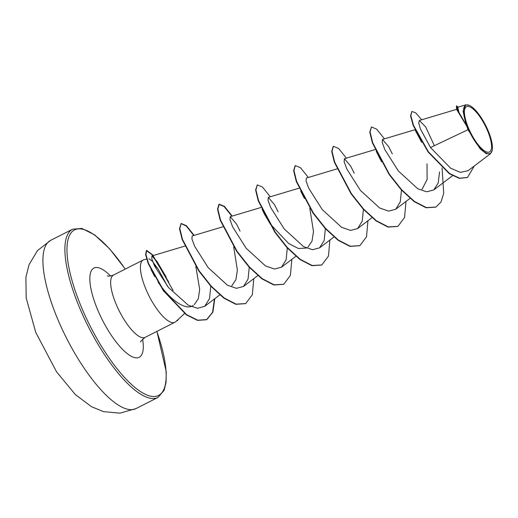 <?xml version="1.0" encoding="UTF-8"?>
<svg xmlns="http://www.w3.org/2000/svg" width="518" height="518" viewBox="0 0 518 518"><rect width="100%" height="100%" fill="white"/><g stroke="black" fill="none" stroke-linecap="round" stroke-linejoin="round"><path stroke-width="0.78" d="M488.073 132.012A25.382 8.094 -116.9 0 1 487.043 152.091A25.382 8.094 -116.9 0 1 467.89 126.632A25.382 8.094 -116.9 0 1 468.92 106.553A25.382 8.094 -116.9 0 1 488.073 132.012M488.739 132.187A27.059 8.631 -116.9 0 1 492.1 150.732A27.059 8.631 -116.9 0 1 481.656 149.598A27.059 8.631 -116.9 0 1 467.223 126.45A27.059 8.631 -116.9 0 1 469.043 105.283A27.059 8.631 -116.9 0 1 488.739 132.187M492.1 150.732L490.494 153.71L486.188 153.665L480.212 148.912L468.007 129.707L466.873 126.379L456.954 109.984L466.873 126.379M193.389 305.264C185.444 311.842 168.149 297.669 158.068 281.986M146.659 259.155L144.237 259.628A34.933 11.137 63.1 0 0 143.272 259.958A34.933 11.137 63.1 0 0 145.189 287.406A34.933 11.137 63.1 0 0 174.883 322.261A34.933 11.137 63.1 0 0 175.719 321.678L184.537 313.526M434.362 145.694L425.66 126.942L419.366 120.487L418.732 122.947L420.402 128.93L430.51 147.52L468.007 129.707M421.665 142.327L415.099 129.979M427.013 163.889L427.136 179.448L422.086 189.251M381.656 161.869L376.372 151.56L376.126 149.268L344.405 158.754L344.14 161.7L346.814 168.959L360.36 190.365L379.662 208.009L388.636 211.117L395.7 209.24L400.278 201.865L401.469 190.048M309.803 208.255L313.5 231.546L312.004 241.084L307.919 247.17M306.455 248.07L298.439 248.511L288.753 243.589L270.39 224.171L262.205 209.473M233.696 246.866L237.386 270.169L235.904 279.681L231.799 285.768M195.843 266.498L199.683 289.394L198.303 298.705L194.373 304.616M166.233 277.149L156.954 261.389L151.929 255.944L151.793 258.858L154.623 266.11L168.557 287.574L188.287 305.212L197.487 308.281L204.727 306.293L209.55 298.536L210.794 286.15M222.844 226.806L192.184 235.981L191.913 238.921L194.593 246.186L208.139 267.592L227.441 285.23L236.409 288.332L243.473 286.467L248.057 279.092L249.249 267.275M236.486 224.003L240.061 231.106L236.486 224.003L230.238 216.673L229.966 219.613L232.64 226.865L246.199 248.29L265.488 265.928L274.469 269.036L281.527 267.159L286.117 259.777L287.302 247.973M274.54 204.688L278.127 211.823L274.54 204.694L268.298 197.371L268.026 200.311L270.7 207.569L284.252 228.982L303.548 246.613L312.529 249.734L319.58 247.837L324.171 240.469L325.356 228.658M337.011 168.887L306.352 178.062L306.08 181.002L308.754 188.267L322.306 209.673L341.608 227.318L350.595 230.426L357.64 228.542L362.224 221.154L363.416 209.356M350.667 166.097L354.247 173.219L350.667 166.097L344.412 158.761M388.733 146.808L392.288 153.878L388.727 146.808L382.459 139.446L382.193 142.385L384.861 149.637L398.42 171.063L417.715 188.701L426.69 191.809L433.754 189.931L438.209 182.983L439.555 171.918M430.51 147.52L450.569 168.149L460.366 172.371L468.071 170.7L490.494 153.71M465.773 104.843L457.776 107.232L458.948 112.451L466.122 124.734L463.066 111.182L465.773 104.843L469.043 105.283M421.697 119.787L415.74 112.885L411.881 111.435L410.554 115.961L413.17 125.414L428.036 151.903L449.333 173.718L459.252 178.341L467.333 177.557M458.43 107.038L456.384 106.028L456.578 108.741M411.881 111.435L410.871 115.805L413.487 125.252L428.354 151.742L449.65 173.556L459.57 178.179L467.489 177.473L474.339 165.948M456.701 105.866L458.177 111.778L466.809 126.295M466.122 124.734L465.831 124.411M167.586 286.37L158.132 269.088A34.933 11.137 63.1 0 0 153.852 264.458M154.694 276.606L150.893 269.302L154.694 276.606M148.88 258.722L152.344 261.214L158.132 269.088M435.826 207.116L426.081 207.763L414.128 201.599L401.269 189.828L389.089 174.417L372.429 142.987L369.761 132.116L371.438 126.962L376.651 129.144L384.44 138.856M397.766 226.424L388.021 227.072L376.068 220.908L363.209 209.13L351.036 193.726L334.375 162.296L331.701 151.418L333.229 146.361M359.712 245.726L349.967 246.38L338.014 240.216L325.155 228.438L312.976 213.034L296.322 181.598L293.648 170.726L295.169 165.663M321.659 265.035L311.914 265.682L299.961 259.518L287.095 247.746L274.922 232.336L258.262 200.9L255.594 190.028L257.271 184.881L262.49 187.069L270.273 196.775M283.605 284.337L273.867 284.991L261.907 278.826L249.041 267.055L236.862 251.644L220.202 220.202L217.534 209.33L218.9 204.351L224.1 206.52L231.863 216.187M245.551 303.645L235.813 304.299L223.854 298.135L210.988 286.363L198.808 270.953L182.148 239.51L179.481 228.639L181.164 223.498L186.376 225.68L194.166 235.386M181.009 223.588L186.202 225.971L193.81 235.496M214.491 298.899L212.542 312.341L206.514 319.742L197.455 320.364L186.325 314.834L163.39 290.76L148.245 263.688L145.616 254.597L146.374 250.602L152.059 254.701L168.777 282.116M442.061 167.91L443.725 193.24L441.019 201.962L435.981 207.038L426.398 207.601L414.445 201.437L401.579 189.666L389.406 174.255L372.746 142.826L370.079 131.954L371.438 126.962M406.008 201.431L404.558 217.515L397.928 226.347L388.338 226.91L376.385 220.746L363.526 208.968L351.353 193.564L334.693 162.134L332.019 151.262L333.385 146.27L338.597 148.452L346.387 158.165M367.955 220.733L366.504 236.817L359.874 245.649L350.285 246.218L338.332 240.054L325.472 228.276L313.293 212.872L296.639 181.436L293.965 170.564L295.325 165.579L300.544 167.761L308.333 177.467M329.901 240.041L328.451 256.125L321.82 264.957L312.231 265.52L300.278 259.363L287.412 247.585L275.239 232.174L258.579 200.738L255.911 189.866L257.271 184.881M291.841 259.35L290.391 275.427L283.767 284.259L274.177 284.829L262.225 278.671L249.359 266.893L237.179 251.483L220.519 220.046L217.851 209.175L219.218 204.189L224.436 206.378L232.219 216.084M253.788 278.658L252.337 294.736L245.713 303.567L236.13 304.137L224.171 297.979L211.305 286.201L199.126 270.791L182.465 239.355L179.798 228.477L181.164 223.498M214.808 298.659L212.872 312.153L206.831 319.58L197.772 320.202L186.635 314.672L163.707 290.598L148.562 263.526L145.934 254.435L146.691 250.44L152.545 254.752L173.135 290.481M176.237 321.199A33.676 10.736 63.1 0 0 176.373 321.134L176.69 320.972A33.676 10.736 63.1 0 0 178.412 319.192M176.301 321.141A33.676 10.736 63.1 0 0 176.69 320.972M55.808 314.478A94.321 30.083 63.1 0 0 135.994 408.592L119.962 413.157L103.594 411.648L91.563 406.74L75.356 394.574L56.546 371.814L35.755 332.426L26.191 297.96L25.9 277.266L29.079 264.601L37.523 250.55L50.641 240.352A94.321 30.083 63.1 0 0 55.808 314.478M135.994 408.592L157.958 397.448A94.321 30.083 -116.9 0 1 77.778 303.328A94.321 30.083 -116.9 0 1 72.611 229.209L50.641 240.352M156.818 331.429A92.813 29.597 -116.9 0 1 147.656 395.299A92.813 29.597 -116.9 0 1 79.655 302.842A92.813 29.597 -116.9 0 1 73.206 230.75A92.813 29.597 -116.9 0 1 125.207 269.12M174.883 322.261L145.118 337.36A34.933 11.137 -116.9 0 1 115.423 302.506A34.933 11.137 -116.9 0 1 113.513 275.058C110.198 276.165 108.12 276.424 107.291 275.822M142.631 339.16A50.026 15.954 -116.9 0 1 128.84 354.785A50.026 15.954 -116.9 0 1 96.665 307.381A50.026 15.954 -116.9 0 1 110.587 276.003M157.958 397.448L164.096 390.326L166.064 382.329L166.233 371.62L156.902 331.384M456.915 109.253L419.366 120.487M452.551 175.693L433.754 189.931M415.242 129.642L382.459 139.446M410.049 198.368L395.7 209.24M371.989 217.677L357.64 228.548M333.935 236.985L319.587 247.85M298.957 188.196L268.292 197.364M295.882 256.293L281.533 267.159M260.897 207.504L230.238 216.673M257.822 275.595L243.473 286.467M219.768 294.904L204.733 306.293M184.79 246.115L151.929 255.944M143.272 259.958L113.513 275.058M145.118 337.36C141.485 340.436 140.054 341.958 140.825 341.932M125.291 269.082L109.641 248.86L94.652 234.894L81.889 228.438L72.611 229.209M380.549 159.874L376.372 151.56M304.442 198.491L300.686 191.136M270.39 224.171L264.271 213.869L262.069 209.104"/></g></svg>
